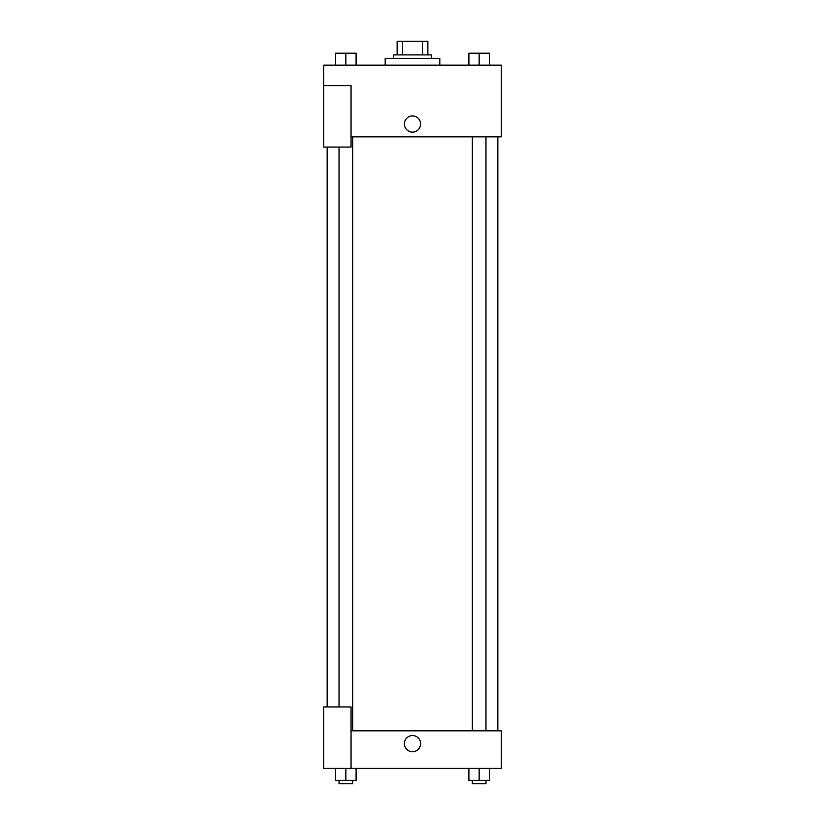 <?xml version="1.0" encoding="UTF-8"?>
<svg xmlns="http://www.w3.org/2000/svg" width="825" height="825" viewBox="0 0 825 825"><rect width="100%" height="100%" fill="white"/><g stroke="black" fill="none" stroke-linecap="round" stroke-linejoin="round"><path stroke-width="1.24" d="M402.487 54.904L402.487 41.25L397.134 41.25L397.134 54.904L397.134 41.25M402.487 41.25L427.866 41.25L427.866 54.904M422.513 54.904L422.513 41.25M393.721 58.317L393.721 54.904L431.279 54.904L431.279 58.317M439.808 65.144L439.808 58.317L385.192 58.317L385.192 65.144M323.74 85.625L323.74 147.077L351.048 147.077L351.048 85.625L323.74 85.625L323.74 65.144L501.26 65.144L501.26 136.837L351.048 136.837M404.394 124.039A8.106 8.106 0 0 1 416.553 117.016A8.106 8.106 0 0 1 416.553 131.062A8.106 8.106 0 0 1 404.394 124.039M351.048 730.837L501.26 730.837L501.26 768.384L323.74 768.384L323.74 706.942L351.048 706.942L351.048 768.384M404.394 743.634A8.106 8.106 0 0 1 416.553 736.612A8.106 8.106 0 0 1 416.553 750.657A8.106 8.106 0 0 1 404.394 743.634M468.899 768.384L468.899 780.337L489.38 780.337L489.38 768.384L489.38 780.337M479.139 780.337L479.139 768.384M485.966 780.337L485.966 783.75L472.312 783.75L472.312 780.337M335.62 768.384L335.62 780.337L356.101 780.337L356.101 768.384L356.101 780.337M345.861 780.337L345.861 768.384M352.688 780.337L352.688 783.75L339.034 783.75L339.034 780.337M468.899 65.144L468.899 53.202L489.38 53.202L489.38 65.144L489.38 53.202M479.139 65.144L479.139 53.202M485.966 53.202L472.312 53.202M335.62 65.144L335.62 53.202L356.101 53.202L356.101 65.144L356.101 53.202M345.861 65.144L345.861 53.202M352.688 53.202L339.034 53.202M497.846 730.837L497.846 136.837M327.154 706.942L327.154 147.077M472.312 136.837L472.312 730.837M485.966 136.837L485.966 730.837M352.688 730.837L352.688 136.837M339.034 706.942L339.034 147.077"/></g></svg>
